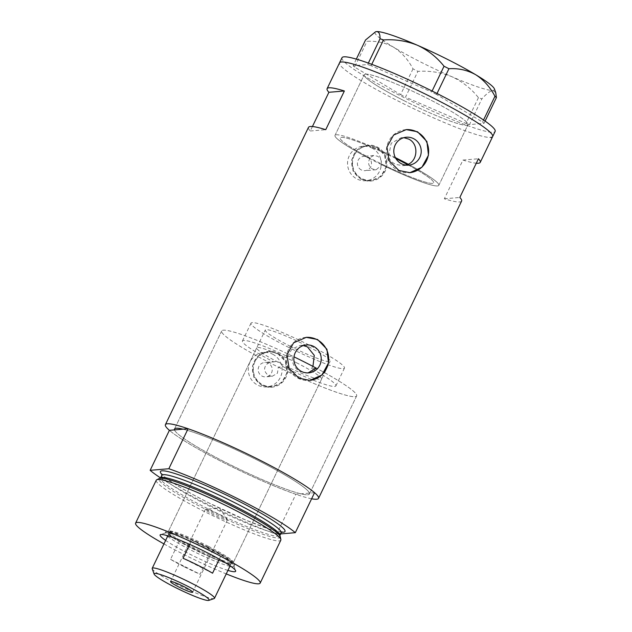 <?xml version="1.0" encoding="UTF-8"?>
<svg xmlns="http://www.w3.org/2000/svg" width="632" height="632" viewBox="0 0 632 632"><rect width="100%" height="100%" fill="white"/><g stroke="black" fill="none" stroke-linecap="round" stroke-linejoin="round"><path stroke-width="0.47" stroke-dasharray="3.16 2.37" d="M368.859 158.237A57.607 6.186 25.7 0 1 334.992 135.382A57.607 6.186 -154.3 0 0 379.563 163.672A57.607 6.186 -154.3 0 0 437.494 185.942A57.607 6.186 -154.3 0 0 438.813 185.342A57.607 6.186 -154.3 0 0 408.304 164.265A57.607 6.186 25.7 0 1 438.813 185.342A57.607 6.186 25.7 0 1 381.254 164.502C381.894 160.852 380.622 158.087 377.454 156.215L373.765 155.488L368.859 158.237L370.068 158.134A51.848 5.569 25.7 0 1 340.182 137.879A51.848 5.569 25.7 0 1 387.708 154.579L388.933 154.469L391.224 143.227L401.288 137.657L406.337 137.223M370.068 158.134C367.54 162.535 368.33 166.161 372.438 169.013L376.174 169.739L382.455 164.399L381.254 164.502M272.163 376.324L277.44 373.212L278.325 367.105L283.12 366.694L279.415 362.294L275.734 361.567L269.05 362.413C263.362 366.536 263.157 370.929 268.434 375.598L272.163 376.324L265.819 376.862A7.205 7.047 -94.8 0 1 258.291 368.338A7.205 7.047 -94.8 0 1 268.316 363.234A7.205 7.047 -94.8 0 1 265.819 376.862M307.997 372.927L300.129 371.592C294.172 368.124 291.628 362.973 292.498 356.124L287.607 356.543A51.848 5.569 -154.3 0 0 242.443 340.964A51.848 5.569 -154.3 0 0 273.846 362.01M287.607 356.543L291.984 348.927L300.105 345.483L303.297 345.578M405.499 165.039L402.45 165.687L395.332 164.265C391.382 162.155 388.846 158.924 387.708 154.579M361.338 169.953A7.205 7.047 -94.8 0 1 363.835 156.325A7.205 7.047 -94.8 0 1 371.363 164.857A7.205 7.047 -94.8 0 1 361.338 169.953M371.893 148.022A17.285 16.906 -94.8 0 1 365.904 180.72A17.285 16.906 -94.8 0 1 347.821 160.259A17.285 16.906 -94.8 0 1 371.893 148.022M376.846 147.604A17.285 16.906 -94.8 0 1 370.858 180.302A17.285 16.906 -94.8 0 1 352.775 159.841A17.285 16.906 -94.8 0 1 376.846 147.604M272.668 354.204A17.285 16.906 -94.8 0 1 266.672 386.903A17.285 16.906 -94.8 0 1 248.597 366.442A17.285 16.906 -94.8 0 1 272.668 354.204M277.622 353.786A17.285 16.906 -94.8 0 1 271.626 386.484A17.285 16.906 -94.8 0 1 253.55 366.023A17.285 16.906 -94.8 0 1 277.622 353.786M360.919 179.275L353.075 171.13L351.74 159.738L357.214 149.721L367.263 145.194L376.443 147.019L384.572 155.132L386.365 166.485L380.835 176.51L370.305 181.076L360.919 179.275M361.63 179.212A18.004 17.609 -94.8 0 1 352.087 159.706A18.004 17.609 -94.8 0 1 367.871 145.147A18.004 17.609 -94.8 0 1 377.154 146.956A18.004 17.609 -94.8 0 1 386.705 166.461A18.004 17.609 -94.8 0 1 370.913 181.021A18.004 17.609 -94.8 0 1 361.63 179.212M261.688 385.457L253.843 377.312L252.508 365.92L257.982 355.895L268.039 351.376L277.211 353.201L285.348 361.314L287.133 372.659L281.603 382.692L271.073 387.258L261.688 385.457M262.406 385.394A18.004 17.609 -94.8 0 1 252.855 365.889A18.004 17.609 -94.8 0 1 268.647 351.329A18.004 17.609 -94.8 0 1 277.93 353.138A18.004 17.609 -94.8 0 1 287.481 372.643A18.004 17.609 -94.8 0 1 271.689 387.203A18.004 17.609 -94.8 0 1 262.406 385.394M403.856 137.673L401.288 137.657M405.973 129.639A21.607 21.133 85.2 0 0 405.697 129.663A21.607 21.133 85.2 0 0 386.745 147.138A21.607 21.133 85.2 0 0 398.2 170.545A21.607 21.133 85.2 0 0 409.339 172.718A21.607 21.133 85.2 0 0 409.623 172.694M305.999 337.37A21.607 21.133 85.2 0 0 305.722 337.393A21.607 21.133 85.2 0 0 286.77 354.868A21.607 21.133 85.2 0 0 298.233 378.276A21.607 21.133 85.2 0 0 309.364 380.448A21.607 21.133 85.2 0 0 309.648 380.417M292.498 356.124A74.892 8.042 -154.3 0 0 221.682 330.971A74.892 8.042 -154.3 0 0 269.05 362.413M257.485 460.191A74.892 8.042 -154.3 0 0 182.996 429.175A74.892 8.042 25.7 0 1 257.485 460.191A74.892 8.042 25.7 0 1 309.475 493.118A74.892 8.042 25.7 0 1 309.459 493.987A74.892 8.042 -154.3 0 0 257.485 460.191M174.471 429.894A74.892 8.042 -154.3 0 0 226.461 462.822A74.892 8.042 -154.3 0 0 309.459 493.987A74.892 8.042 25.7 0 1 300.95 493.837A74.892 8.042 25.7 0 1 226.461 462.822A74.892 8.042 25.7 0 1 174.471 429.894M395.356 157.605A57.607 6.186 -154.3 0 0 336.311 134.782A57.607 6.186 -154.3 0 0 334.992 135.382A57.607 6.186 25.7 0 1 388.933 154.469M404.156 100.733A57.607 6.186 25.7 0 1 364.182 74.742A57.607 6.186 25.7 0 1 428.022 98.711A57.607 6.186 25.7 0 1 467.996 124.701A57.607 6.186 25.7 0 1 404.156 100.733M461.605 201.079A84.972 9.125 25.7 0 1 444.336 198.78L462.964 160.07A84.972 9.125 -154.3 0 0 476.291 163.222M311.623 498.782A84.972 9.125 25.7 0 1 224.368 462.995A84.972 9.125 25.7 0 1 169.392 430.329A84.972 9.125 -154.3 0 0 295.863 494.271L276.618 534.269A84.972 9.125 -154.3 0 1 160.552 477.926M492.66 136.567A84.972 9.125 25.7 0 1 398.484 101.215A84.972 9.125 25.7 0 1 339.518 62.868A84.972 9.125 -154.3 0 0 405.262 104.596A84.972 9.125 -154.3 0 0 490.709 137.444M395.893 158.569A51.848 5.569 -154.3 0 0 340.182 137.879A51.848 5.569 -154.3 0 0 376.166 161.271A51.848 5.569 -154.3 0 0 433.623 182.845A51.848 5.569 -154.3 0 0 407.087 164.367A51.848 5.569 25.7 0 1 433.623 182.845A51.848 5.569 25.7 0 1 382.455 164.399M312.421 126.534L310.273 130.998A84.972 9.125 25.7 0 1 308.471 127.388M278.325 367.105A74.892 8.042 -154.3 0 0 356.646 395.924A74.892 8.042 -154.3 0 0 316.348 368.187A74.892 8.042 25.7 0 1 356.646 395.924A74.892 8.042 25.7 0 1 273.648 364.759A74.892 8.042 25.7 0 1 221.682 330.971A74.892 8.042 25.7 0 1 293.983 356.843M283.12 366.694A51.848 5.569 -154.3 0 0 335.884 385.931A51.848 5.569 -154.3 0 0 311.458 368.598L316.348 368.187M310.273 130.998L325.741 129.686M444.336 198.78L459.812 197.468M462.964 160.07L478.44 158.758M312.951 366.386L311.458 368.598M365.501 74.141A57.607 6.186 -154.3 0 0 364.182 74.742A57.607 6.186 -154.3 0 0 408.754 103.024A57.607 6.186 -154.3 0 0 466.677 125.302A57.607 6.186 -154.3 0 0 467.996 124.701A57.607 6.186 -154.3 0 0 423.424 96.412A57.607 6.186 -154.3 0 0 365.501 74.141M342.007 57.709A84.972 9.125 -154.3 0 0 407.751 99.437A84.972 9.125 -154.3 0 0 493.197 132.285A84.972 9.125 -154.3 0 0 495.14 131.409M485.099 121.091L484.009 123.359L469.497 124.591L481.892 98.829L478.44 97.668C471.33 88.654 462.49 81.67 451.919 76.725C441.239 72.396 429.902 70.602 417.91 71.353L413.004 68.872C408.161 59.661 401.739 52.48 393.744 47.313C385.591 42.763 376.672 40.772 366.987 41.325L365.533 39.998M478.44 97.668L466.037 123.43L405.515 97.115L417.91 71.353M413.004 68.872L400.601 94.634L354.592 67.087L366.987 41.325M356.33 59.124L353.138 65.76L367.65 64.535L368.345 63.089M371.758 64.338L371.103 65.689L431.632 92.003L432.106 91.024M437.02 93.496L436.538 94.484L482.556 122.031L483.535 120.009M495.741 92.635L492.897 90.423C490.219 90.913 486.553 93.71 481.892 98.829M494.398 88.883A66.249 7.118 25.7 0 1 492.897 90.423A66.249 7.118 25.7 0 1 451.919 76.725A66.249 7.118 25.7 0 1 393.744 47.313A66.249 7.118 25.7 0 1 375.7 31.758M466.037 123.43L469.497 124.591M484.009 123.359L482.556 122.031M436.538 94.484L431.632 92.003M371.103 65.689L367.65 64.535M353.138 65.76L354.592 67.087M400.601 94.634L405.515 97.115M227.931 570.396A41.91 4.503 25.7 0 1 189.205 553.845A41.91 4.503 25.7 0 1 165.639 540.415M231.225 566.58A38.165 4.1 -154.3 0 0 233.887 566.312A38.165 4.1 -154.3 0 0 233.88 565.814A38.165 4.1 -154.3 0 0 207.407 549.09A38.165 4.1 -154.3 0 0 165.505 532.902A38.165 4.1 -154.3 0 0 165.11 533.211A38.165 4.1 -154.3 0 0 166.564 535.454M167.599 536.331A38.165 4.1 -154.3 0 0 191.591 550.425A38.165 4.1 -154.3 0 0 229.89 566.312M207.825 547.32A36.008 3.863 -154.3 0 0 167.922 532.341A36.008 3.863 -154.3 0 0 192.91 548.584A36.008 3.863 -154.3 0 0 232.813 563.57A36.008 3.863 -154.3 0 0 207.825 547.32M296.621 362.815A36.008 3.863 -154.3 0 0 256.718 347.829A36.008 3.863 -154.3 0 0 281.706 364.079A36.008 3.863 -154.3 0 0 321.609 379.058A36.008 3.863 -154.3 0 0 296.621 362.815M208.276 547.28A38.165 4.1 -154.3 0 0 165.979 531.401A38.165 4.1 -154.3 0 0 192.46 548.623A38.165 4.1 -154.3 0 0 234.756 564.502A38.165 4.1 -154.3 0 0 208.276 547.28M280.26 536.647A67.316 7.229 25.7 0 1 205.605 509.274A67.316 7.229 25.7 0 1 159.367 478.456M156.238 480.233A69.133 7.426 -154.3 0 0 204.215 511.422A69.133 7.426 -154.3 0 0 280.829 540.186M163.949 543.915A69.133 7.426 -154.3 0 0 183.564 554.327A69.133 7.426 -154.3 0 0 226.24 573.896M314.554 492.683L295.863 494.271M280.64 533.922L276.618 534.269M214.145 598.567A34.562 3.713 25.7 0 1 176.194 583.913A34.562 3.713 25.7 0 1 152.217 568.761M218.925 514.448A12.245 1.311 -154.3 0 0 205.645 509.226A12.245 1.311 -154.3 0 0 205.361 509.353A12.245 1.311 -154.3 0 0 213.853 514.883A12.245 1.311 -154.3 0 0 227.417 519.97A12.245 1.311 -154.3 0 0 227.346 519.67A12.245 1.311 -154.3 0 0 218.925 514.448M184.394 566.88A34.562 3.713 -154.3 0 0 200.044 574.259L208.734 556.199A34.562 3.713 -154.3 0 0 231.036 563.475A34.562 3.713 -154.3 0 0 231.391 563.199A34.562 3.713 -154.3 0 0 221.255 555.133A34.562 3.713 -154.3 0 0 207.407 547.604A34.562 3.713 -154.3 0 0 191.757 540.226A34.562 3.713 -154.3 0 0 169.1 533.218A34.562 3.713 -154.3 0 0 169.107 533.669A34.562 3.713 -154.3 0 0 179.243 541.284L208.734 556.199A34.562 3.713 -154.3 0 1 193.084 548.813A34.562 3.713 -154.3 0 1 179.243 541.284L170.545 559.352A34.562 3.713 -154.3 0 0 184.394 566.88M219.312 559.17L221.255 555.133L191.757 540.226L189.758 544.381M208.323 546.285A36.008 3.863 25.7 0 1 233.311 562.535A36.008 3.863 25.7 0 1 232.939 562.82A36.008 3.863 25.7 0 1 193.408 547.549A36.008 3.863 25.7 0 1 168.428 531.773A36.008 3.863 25.7 0 1 168.42 531.307A36.008 3.863 25.7 0 1 208.323 546.285M290.278 346.273A36.008 3.863 -154.3 0 0 330.18 361.259A36.008 3.863 -154.3 0 0 305.193 345.009A36.008 3.863 -154.3 0 0 265.29 330.03A36.008 3.863 -154.3 0 0 290.278 346.273M286.991 346.549A51.848 5.569 -154.3 0 0 344.456 368.124A51.848 5.569 -154.3 0 0 308.479 344.732A51.848 5.569 -154.3 0 0 251.015 323.157A51.848 5.569 -154.3 0 0 286.991 346.549M170.545 559.352L200.044 574.259M212.557 573.2L183.067 558.285M276.342 532.191L279.85 535.573A66.249 7.118 25.7 0 1 206.427 508.01A66.249 7.118 25.7 0 1 160.457 478.116L165.284 478.748M281.675 532.16A69.133 7.426 25.7 0 1 208.402 502.717A69.133 7.426 25.7 0 1 161.99 474.561M161.784 475.351A66.249 7.118 -154.3 0 0 207.754 505.244A66.249 7.118 -154.3 0 0 281.177 532.816M251.015 323.157L242.443 340.964M275.734 361.567L264.603 362.507M373.765 155.488L363.835 156.325M365.904 180.72L370.858 180.302M266.672 386.903L271.626 386.484M367.871 145.147L367.263 145.194M268.647 351.329L268.039 351.376M300.105 345.483L306.362 344.954M405.697 129.663L406.257 129.615M305.722 337.393L306.283 337.346M221.682 330.971L174.487 429.025L221.682 330.971M334.992 135.382L364.182 74.742L334.992 135.382M438.813 185.342L467.996 124.701L438.813 185.342M356.646 395.924L309.459 493.987L356.646 395.924M309.364 380.448L309.933 380.401M409.339 172.718L409.907 172.67M402.45 165.687L408.699 165.157M307.278 373.006L308.724 372.88M271.689 387.203L271.073 387.258M370.913 181.021L370.305 181.076M263.757 352.466L268.711 352.048M362.981 146.284L367.935 145.866M376.174 169.739L365.051 170.68M344.456 368.124L335.884 385.931M165.505 532.902L160.552 534.609M256.718 347.829L167.922 532.341M165.979 531.401L165.11 533.211M282.149 531.875L279.676 531.749L268.726 528.842L245.864 520.096L208.457 502.724C183.746 490.029 168.46 480.755 162.606 474.916L161.91 474.008M234.756 564.502L233.887 566.312M321.609 379.058L232.813 563.57M233.88 565.814L235.641 570.743M205.361 509.353L170.585 581.606M227.346 519.67L219.565 508.073L205.645 509.226M230.135 565.806L231.391 563.199M231.036 563.475L232.939 562.82M233.311 562.535L330.18 361.259M168.42 531.307L265.29 330.03M169.107 533.669L168.428 531.773M167.843 535.833L169.1 533.218M227.417 519.97L192.649 592.224"/><path stroke-width="0.95" d="M303.297 345.578L307.436 346.889L314.278 355.35L312.951 366.386M313.583 346.368A14.015 13.707 85.2 0 0 294.07 356.29A14.015 13.707 85.2 0 0 308.724 372.88A14.015 13.707 85.2 0 0 313.583 346.368M413.557 138.637A14.015 13.707 85.2 0 0 394.044 148.56A14.015 13.707 85.2 0 0 408.699 165.157A14.015 13.707 85.2 0 0 413.557 138.637M405.499 165.039L408.304 164.265C418.036 159.959 418.668 143.527 408.604 139.056L403.856 137.673M417.547 131.772L406.257 129.615L393.578 135.082L386.926 147.122L389.115 160.726L398.918 170.482L409.907 172.67L421.899 167.259L428.472 155.219L426.924 141.552L417.547 131.772M409.623 172.694A21.607 21.133 85.2 0 0 428.314 155.101A21.607 21.133 85.2 0 0 416.828 131.835A21.607 21.133 85.2 0 0 405.973 129.639M317.572 339.502L306.283 337.346L293.603 342.813L286.952 354.844L289.14 368.456L298.944 378.213L309.933 380.401L321.925 374.989L328.498 362.95L326.949 349.283L317.572 339.502M309.648 380.417A21.607 21.133 85.2 0 0 328.34 362.831A21.607 21.133 85.2 0 0 316.861 339.566A21.607 21.133 85.2 0 0 305.999 337.37M295.31 532.681L314.554 492.683A84.972 9.125 -154.3 0 0 259.578 460.017A84.972 9.125 25.7 0 0 165.402 424.657A84.972 9.125 25.7 0 0 169.392 430.329L174.471 429.894A74.892 8.042 25.7 0 1 174.487 429.025A74.892 8.042 25.7 0 1 182.996 429.175A74.892 8.042 -154.3 0 0 174.487 429.025A74.892 8.042 -154.3 0 0 174.471 429.894L188.083 428.741L168.831 468.739A84.972 9.125 -154.3 0 1 240.326 500.015A84.972 9.125 -154.3 0 1 295.31 532.681L280.64 533.922M476.291 163.222A84.972 9.125 -154.3 0 0 480.233 162.377A84.972 9.125 -154.3 0 0 478.44 158.758L459.812 197.468A84.972 9.125 25.7 0 1 461.605 201.079L318.544 498.356A84.972 9.125 25.7 0 1 311.623 498.782M188.083 428.741A84.972 9.125 -154.3 0 1 259.578 460.017A84.972 9.125 25.7 0 1 318.544 498.356M433.694 98.229A84.972 9.125 25.7 0 1 492.66 136.567A84.972 9.125 -154.3 0 0 426.916 94.847A84.972 9.125 -154.3 0 0 341.47 61.991A84.972 9.125 -154.3 0 0 339.518 62.868A84.972 9.125 25.7 0 1 433.694 98.229M165.402 424.657L308.471 127.388A84.972 9.125 25.7 0 1 325.741 129.686L344.369 90.984A84.972 9.125 -154.3 0 0 327.1 88.678A84.972 9.125 -154.3 0 0 328.901 92.288L312.421 126.534M307.997 372.927L316.348 368.187A74.892 8.042 25.7 0 0 304.679 362.136A74.892 8.042 25.7 0 0 293.983 356.843M328.901 92.288L344.369 90.984M490.709 137.444A84.972 9.125 -154.3 0 0 492.66 136.567L495.14 131.409A84.972 9.125 -154.3 0 0 429.397 89.681A84.972 9.125 -154.3 0 0 343.95 56.833A84.972 9.125 -154.3 0 0 342.007 57.709L327.1 88.678M356.33 59.124L365.533 39.998L375.479 31.837L376.538 31.6C378.955 31.655 380.124 34.041 380.045 38.765L383.505 39.927C395.332 39.145 406.668 40.938 417.515 45.299C427.951 50.149 436.783 57.125 444.035 66.242L448.941 68.722C458.492 68.138 467.411 70.128 475.691 74.71C483.599 79.774 490.013 86.963 494.959 96.269L496.404 97.597L495.741 92.635L494.398 88.883A66.249 7.118 25.7 0 0 475.691 74.71A66.249 7.118 25.7 0 0 417.515 45.299A66.249 7.118 25.7 0 0 376.538 31.6A66.249 7.118 25.7 0 0 375.7 31.758L375.479 31.837M368.345 63.089L380.045 38.765M383.505 39.927L371.758 64.338M432.106 91.024L444.035 66.242M448.941 68.722L437.02 93.496M483.535 120.009L494.959 96.269M496.404 97.597L485.099 121.091M408.304 164.265A57.607 6.186 -154.3 0 0 395.356 157.605M165.639 540.415A41.91 4.503 25.7 0 1 160.552 534.609A41.91 4.503 25.7 0 1 206.569 552.376A41.91 4.503 25.7 0 1 235.641 570.743A41.91 4.503 25.7 0 1 227.931 570.396M166.564 535.454A38.165 4.1 -154.3 0 0 167.599 536.331M156.72 479.783L159.367 478.456A67.316 7.229 25.7 0 1 165.284 478.748A67.316 7.229 25.7 0 1 233.5 506.911A67.316 7.229 25.7 0 1 276.342 532.191A67.316 7.229 25.7 0 1 280.26 536.647L280.877 539.531A69.133 7.426 -154.3 0 0 232.853 508.997A69.133 7.426 -154.3 0 0 156.72 479.783A69.133 7.426 -154.3 0 0 156.238 480.233L135.596 523.13A69.133 7.426 -154.3 0 0 163.949 543.915M226.24 573.896A69.133 7.426 -154.3 0 0 260.179 583.091L280.829 540.186A69.133 7.426 -154.3 0 0 280.877 539.531M260.179 583.091A69.133 7.426 -154.3 0 0 212.21 551.902A69.133 7.426 -154.3 0 0 135.596 523.13M169.392 430.329L150.14 470.327A84.972 9.125 -154.3 0 0 160.552 477.926M150.14 470.327L168.831 468.739M229.89 566.312A38.165 4.1 -154.3 0 0 231.225 566.58M175.293 587.452A30.534 3.279 -154.3 0 0 208.813 600.4A30.534 3.279 -154.3 0 0 187.941 586.385A30.534 3.279 -154.3 0 0 154.113 574.077A30.534 3.279 -154.3 0 0 175.293 587.452M154.113 574.077L152.217 568.761A34.562 3.713 25.7 0 1 152.209 568.318A34.562 3.713 25.7 0 1 190.516 582.696A34.562 3.713 25.7 0 1 214.501 598.291A34.562 3.713 25.7 0 1 214.145 598.567L208.813 600.4M184.149 586.701A12.245 1.311 -154.3 0 0 170.585 581.606A12.245 1.311 -154.3 0 0 179.077 587.136A12.245 1.311 -154.3 0 0 192.649 592.224A12.245 1.311 -154.3 0 0 184.149 586.701M189.758 544.381L183.067 558.285A34.562 3.713 -154.3 0 1 198.717 565.664A34.562 3.713 -154.3 0 1 212.557 573.2L219.312 559.17M407.087 164.367A51.848 5.569 -154.3 0 0 397.647 159.454A51.848 5.569 -154.3 0 0 395.893 158.569M160.275 478.337L160.457 478.116A66.249 7.118 25.7 0 1 233.88 505.679A66.249 7.118 25.7 0 1 279.85 535.573L281.177 532.816A66.249 7.118 -154.3 0 0 235.207 502.922A66.249 7.118 -154.3 0 0 161.784 475.351L161.91 474.008M161.99 474.561A69.133 7.426 25.7 0 1 237.047 500.291A69.133 7.426 25.7 0 1 281.675 532.16M480.233 162.377L492.66 136.567M160.457 478.116L161.784 475.351M282.149 531.875L281.177 532.816M214.501 598.291L230.135 565.806M152.209 568.318L167.843 535.833"/></g></svg>
